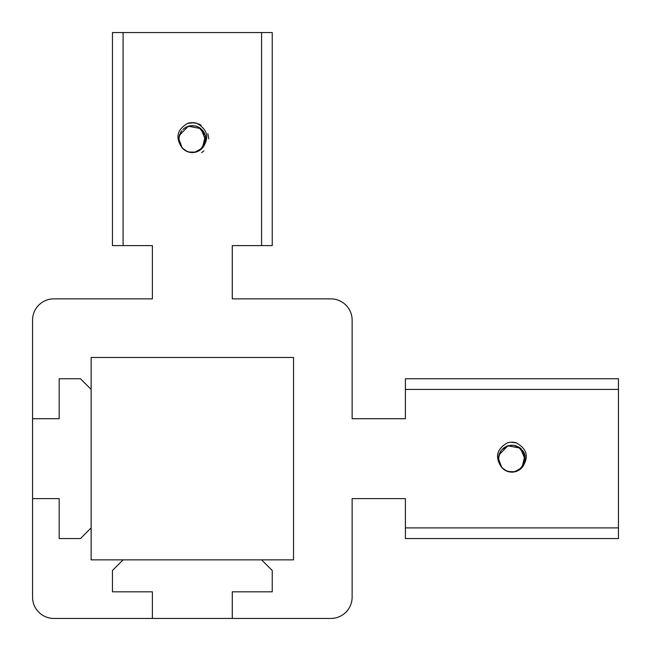 <?xml version="1.0" encoding="UTF-8"?>
<svg xmlns="http://www.w3.org/2000/svg" width="651" height="651" viewBox="0 0 651 651"><rect width="100%" height="100%" fill="white"/><g stroke="black" fill="none" stroke-linecap="round" stroke-linejoin="round"><path stroke-width="0.98" d="M522.135 467.451A13.468 13.468 0 0 1 501.718 467.451C494.622 457.205 496.607 448.97 507.666 442.753A16.438 16.438 0 0 1 516.17 442.778C527.229 448.954 529.222 457.181 522.151 467.459M520.735 468.85L525.349 459.997L520.426 448.189L507.861 445.789L498.943 454.976L498.463 458.646L501.718 467.451M499.919 464.741L502.906 468.671M508.268 471.625L515.258 471.706M499.537 453.332L498.495 459.508M502.076 467.841L506.934 471.169M514.135 471.934L521.956 467.678L524.975 455.244L518.448 446.871M512.239 445.203L505.648 446.732M500.66 451.298L498.52 457.279M498.552 460.233L499.708 464.309M505.876 470.689L511.605 472.13M518.635 470.323L524.47 463.626L524.153 452.998M519.994 447.888L513.932 445.333M507.381 445.992L501.897 449.654M500.92 466.393L502.442 468.207M512.231 472.105L514.672 471.829M523.396 465.677L524.437 463.61M524.071 452.893L522.94 450.94M514.404 445.439L511.54 445.211M501.416 450.264L500.481 451.574M498.479 458.369L498.528 459.899M504.281 469.729L506.348 470.909M516.951 471.129L519.083 470.055M525.105 461.323L525.373 458.955M521.402 449.117L519.571 447.587M509.18 445.487L506.885 446.179M499.415 453.714L498.731 455.993M508.602 471.69L510.457 472.032M520.979 468.606L522.257 467.272M525.211 456.571L524.804 454.772M517.488 446.415L515.625 445.723M504.769 447.27L503.402 448.246M501.539 467.206L502.238 467.996M513.346 472.032L515.69 471.576M523.876 464.83L524.779 462.625M523.656 452.079L522.314 450.11M512.882 445.243L510.498 445.276M501.254 450.468L499.968 452.486M498.511 457.547L498.723 461.266M505.16 470.282L507.316 471.3M517.911 470.706L519.946 469.461M525.276 460.29L525.357 457.905M521.028 448.751L519.132 447.302M508.162 445.748L506.413 446.391M499.073 454.691L498.642 456.506M509.627 471.91L511.483 472.105M521.72 467.874L523.201 465.994M525.007 455.545L524.258 453.283M516.528 446.025L514.225 445.398M503.907 447.864L502.116 449.442M202.551 147.867A13.468 13.468 0 0 1 182.134 147.867C175.038 137.621 177.023 129.394 188.082 123.169M201.151 149.266L205.765 140.413L200.85 128.605L188.277 126.213L179.367 135.392L178.879 139.062L182.134 147.867M180.343 145.157L183.33 149.087M188.684 152.041L195.682 152.131M179.261 135.904L178.911 139.924M182.5 148.257L187.358 151.593M194.551 152.35L202.371 148.094L205.391 135.66L198.864 127.287M192.663 125.619L186.064 127.148M181.076 131.714L178.935 137.695M186.3 151.105L190.344 152.383M199.051 150.739L204.886 144.042L205.358 135.685M200.41 128.304L196.594 126.31M187.797 126.408L184.176 128.385M181.336 146.809L184.119 149.746M192.647 152.521L196.724 151.813M203.812 146.093L205.553 141.747M204.495 133.317L201.843 129.516M196.163 126.172L191.955 125.627M181.832 130.68L180.905 131.99M178.895 138.785L179.049 141.169M184.697 150.145L188.342 151.943M197.375 151.553L201.021 149.38M205.521 141.739L205.724 137.507M203.055 130.932L199.987 128.003M189.604 125.912L187.309 126.595M179.831 134.13L179.155 136.409M189.026 152.114L190.873 152.448M198.327 151.122L202.673 147.687M205.692 140.714L205.22 135.188M197.912 126.831L196.041 126.139M185.185 127.686L183.826 128.67M181.954 147.622L184.974 150.348M193.201 152.505L197.863 151.366M204.292 145.254L205.643 141.226M204.072 132.495L201.46 129.158M193.306 125.659L190.922 125.7M181.67 130.892L180.384 132.902M178.895 139.306L179.79 143.977M185.128 150.43L189.351 152.212M201.444 129.175L199.108 127.45M189.091 126.025L186.829 126.807M179.489 135.115L179.058 136.93M190.043 152.326L191.899 152.521M202.144 148.29L203.617 146.418M205.537 136.474L204.674 133.699M197.432 126.628L195.154 125.92M184.746 127.978L182.907 129.492M199.133 150.682L201.183 149.217M205.74 140.234L205.732 137.784M200.174 128.141L199.133 127.466M196.805 123.283L191.484 122.665M188.098 123.202A16.438 16.438 0 0 1 196.586 123.202C207.653 129.37 209.646 137.597 202.567 147.883M193.933 122.722L187.586 123.364M201.631 152.668L203.885 150.804M208.8 138.793L207.864 133.699M201.167 125.179L198.563 123.853M516.389 442.859L511.059 442.241M32.55 320.17L32.55 597.146A21.304 21.304 0 0 0 53.854 618.45L232.285 618.45L232.285 591.816L232.285 618.45L330.83 618.45A21.304 21.304 0 0 0 352.134 597.146L352.134 498.609L405.394 498.609L405.394 527.904L618.45 527.904L618.45 389.42L405.394 389.42L405.394 418.715L352.134 418.715L352.134 320.17A21.304 21.304 0 0 0 330.83 298.866L232.285 298.866L232.285 245.606L261.58 245.606L261.58 32.55L123.096 32.55L123.096 245.606L152.391 245.606L152.391 298.866L53.854 298.866A21.304 21.304 0 0 0 32.55 320.17M59.184 418.715L32.55 418.715L59.184 418.715L59.184 378.76L80.488 378.76L91.14 389.42L91.14 357.456L293.544 357.456L293.544 559.86L123.096 559.86L112.444 570.512L112.444 591.816L152.391 591.816L152.391 618.45L152.391 591.816M182.296 148.029L184.445 149.974M194.283 152.391L196.602 151.838M204.52 144.782L205.342 142.545M203.812 132.047L202.388 130.135M192.265 125.627L190.401 125.765M32.55 498.609L59.184 498.609L32.55 498.609M59.184 498.609L59.184 538.556L80.488 538.556L91.14 527.904L91.14 559.86L123.096 559.86M618.45 527.904L618.45 538.556L405.394 538.556L405.394 527.904M405.394 389.42L405.394 378.76L618.45 378.76L618.45 389.42M123.096 245.606L112.444 245.606L112.444 32.55L123.096 32.55M261.58 32.55L272.24 32.55L272.24 245.606L261.58 245.606M91.14 527.904L91.14 389.42M232.285 591.816L272.24 591.816L272.24 570.512L261.58 559.86"/></g></svg>
